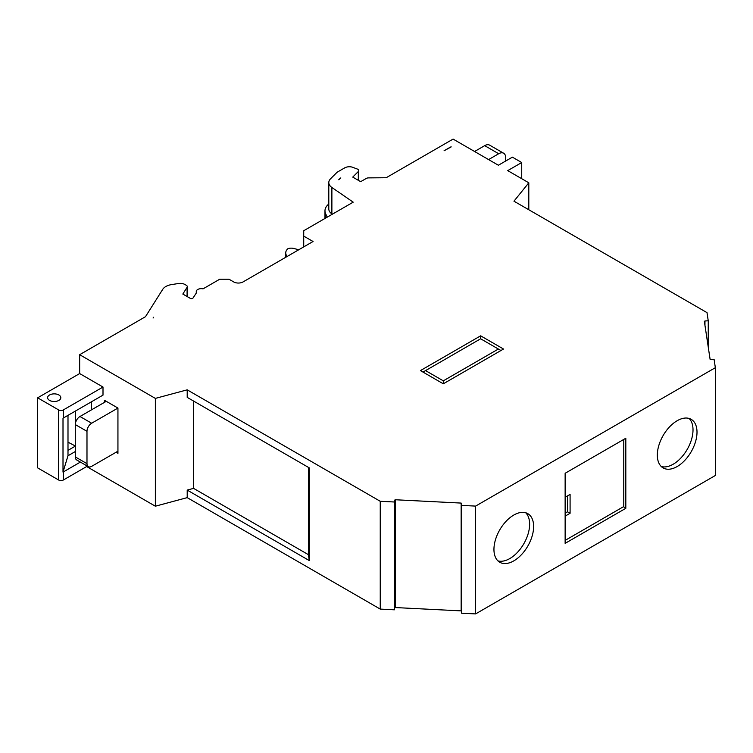 <?xml version="1.0" encoding="UTF-8"?>
<svg xmlns="http://www.w3.org/2000/svg" width="753" height="753" viewBox="0 0 753 753"><rect width="100%" height="100%" fill="white"/><g stroke="black" fill="none" stroke-linecap="round" stroke-linejoin="round"><path stroke-width="1.13" d="M394.676 607.906L394.676 500.105L394.384 609.808L394.676 607.906L395.391 607.558L461.156 610.881L461.156 503.079L461.758 503.456L461.467 613.196L475.604 613.911L715.35 475.491L715.35 367.69L475.604 506.101L475.604 613.911M513.791 560.872A28.059 16.199 120 0 0 532.117 536.145A28.059 16.199 120 0 0 527.815 513.659A28.059 16.199 120 0 0 513.791 515.052A28.059 16.199 120 0 0 495.455 539.779A28.059 16.199 120 0 0 499.757 562.256A28.059 16.199 120 0 0 513.791 560.872M497.902 560.863A28.059 16.199 120 0 0 509.8 558.566A28.059 16.199 120 0 0 527.533 535.665A28.059 16.199 120 0 0 525.679 512.755M677.163 466.54A28.059 16.199 120 0 0 695.499 441.823A28.059 16.199 120 0 0 691.198 419.336A28.059 16.199 120 0 0 677.163 420.729A28.059 16.199 120 0 0 658.837 445.447A28.059 16.199 120 0 0 663.139 467.933A28.059 16.199 120 0 0 677.163 466.54M661.285 466.531A28.059 16.199 120 0 0 673.173 464.234A28.059 16.199 120 0 0 690.915 441.343A28.059 16.199 120 0 0 689.061 418.433M58.894 400.38A6.598 3.812 0 0 0 60.824 397.688A6.598 3.812 0 0 0 56.748 394.158A6.598 3.812 0 0 0 49.557 394.986A6.598 3.812 0 0 0 47.618 397.688A6.598 3.812 0 0 0 51.693 401.208A6.598 3.812 0 0 0 58.894 400.38M303.723 246.899L303.723 230.729L353.204 202.162L331.885 187.488A13.206 7.624 180 0 1 328.797 182.593A13.206 7.624 180 0 1 330.567 178.781L336.638 172.701A6.598 3.812 180 0 1 337.692 171.91L344.695 167.872A6.598 3.812 180 0 1 352.15 167.11L357.788 169.227A3.304 1.901 180 0 1 358.748 170.573A3.304 1.901 180 0 1 358.306 171.524L352.743 177.096L360.678 181.671L366.269 178.452A3.304 1.901 180 0 1 368.546 177.887L386.185 177.727L453.099 139.089L498.382 165.236L512.388 157.151L521.725 162.535L521.725 178.706M285.942 257.168L285.942 254.213A13.206 7.624 180 0 1 285.735 252.895A13.206 7.624 180 0 1 287.985 248.641A6.598 3.812 180 0 1 294.009 248.509L298.734 249.78M623.776 439.423L623.776 506.543L565.136 540.4M106.267 401.321L79.978 416.503A6.598 3.812 120 0 0 75.309 424.588L75.309 456.93A6.598 3.812 120 0 0 76.684 459.951L88.355 466.681A6.598 3.812 120 0 0 91.65 466.361L117.939 451.179M75.309 456.93L86.981 463.66L86.981 431.318A6.598 3.812 -60 0 1 91.65 423.233L79.978 416.503M86.981 463.66A6.598 3.812 120 0 0 88.355 466.681M328.797 204.044A19.804 11.436 0 0 0 324.976 210.793A19.804 11.436 0 0 0 325.644 213.758L327.226 217.156M285.942 254.213L286.705 256.726M505.705 161.01L505.705 157.772A9.902 5.713 120 0 0 503.653 153.245A9.902 5.713 120 0 0 498.702 153.734L488.584 159.58M474.578 151.494L484.697 145.649A9.902 5.713 -60 0 1 489.648 145.16L503.653 153.245M565.136 516.144L570.087 513.282L570.087 494.42L565.136 497.281M116.075 452.261L117.939 453.334L117.939 408.06L91.65 423.233M570.087 513.282L567.489 511.786L567.489 495.926M565.136 513.141L567.489 511.786M75.309 451.536L67.996 455.763L63.007 472.093A3.304 1.901 0 0 0 63.327 471.933L80.383 462.088M87.386 466.126L63.327 480.019A3.304 1.901 180 0 1 58.659 480.019L37.65 467.886L37.65 397.819L58.659 409.943L58.659 480.019M63.327 418.028L63.327 409.943L103.001 387.042L103.001 395.127L63.327 418.028A3.304 1.901 180 0 1 63.007 418.197L63.007 472.093M63.327 409.943A3.304 1.901 180 0 1 58.659 409.943M75.309 445.983L67.996 442.171M67.996 455.763L67.996 450.369L75.309 446.143M67.996 450.369L67.996 415.336M394.384 501.997L380.246 501.291L187.205 389.838L155.363 398.403L79.658 354.701L145.48 316.702L162.742 289.312A13.206 7.624 180 0 1 171.731 284.559L178.546 283.505A6.598 3.812 180 0 1 184.918 284.483L186.32 285.293A3.304 1.901 180 0 1 187.29 286.648A3.304 1.901 180 0 1 187.092 287.298L182.828 294.056L190.293 298.367A1.647 0.951 180 0 0 193.013 298.019L196.608 292.569A4.951 2.861 180 0 1 196.269 291.524A4.951 2.861 180 0 1 203.028 288.86L219.707 279.231L229.034 279.231L233.703 281.933A6.598 3.812 180 0 0 243.04 281.933L313.06 241.506L303.723 236.113M625.818 508.313L625.818 438.246L565.136 473.279L565.136 543.355L625.818 508.313L623.503 506.703M498.382 349.034L443.301 380.839L425.558 370.598L480.64 338.794L500.952 350.522M338.737 179.76L340.158 178.329A1.977 1.139 0 0 1 340.817 177.934L338.737 179.76M153.075 318.02L153.556 317.258L153.075 318.02M308.401 554.669L193.568 488.377L187.205 490.09L309.314 560.59L308.401 554.669L308.401 467.349M309.314 560.59L309.314 467.886L187.205 397.377L187.205 389.838M193.568 488.377L193.568 401.057M75.46 411.025L75.46 423.158M91.329 409.943L91.329 401.857M117.939 408.06L104.403 400.248L104.403 402.403M103.001 387.042L79.658 373.563L37.65 397.819M328.797 182.593L328.797 209.005A13.206 7.624 0 0 0 331.885 213.899L332.327 214.21M708.244 347.039L708.244 320.797L704.959 320.966L704.959 325.334M715.35 367.69L714.117 359.529L710.107 359.341L704.356 321.38L704.959 320.966M394.676 500.105L395.391 499.757L395.391 607.558M394.384 609.808L380.246 609.092L187.205 497.639L187.205 490.09M155.363 398.403L155.363 506.204L187.205 497.639M155.363 506.204L86.661 466.54M444.054 150.779L450.303 147.174A1.977 1.139 180 0 1 451.207 146.882L444.054 150.779M443.301 380.839L443.301 383.804L503.522 349.034L480.64 335.829L480.64 338.794M422.998 372.076L425.558 370.598M380.246 501.291L380.246 609.092M79.658 354.701L79.658 373.563M521.725 162.535L507.72 170.62L528.804 182.8L513.96 201.183L707.011 312.636L708.244 320.797M528.804 209.748L528.804 182.8M475.604 506.101L461.467 505.385M461.156 503.079L395.391 499.757M480.64 335.829L420.428 370.598L443.301 383.804M358.306 180.306L358.306 171.524M86.981 431.318L75.309 424.588M325.644 213.758L325.644 218.069M498.702 153.734L484.697 145.649M63.327 480.019L63.327 471.933M187.092 287.298L187.092 296.522M331.885 213.899L331.885 187.488M285.735 257.281L285.735 252.895M358.748 180.56L358.748 170.573M324.976 218.455L324.976 210.793M187.29 286.648L187.29 296.635M196.269 292.861L196.269 291.524"/></g></svg>
